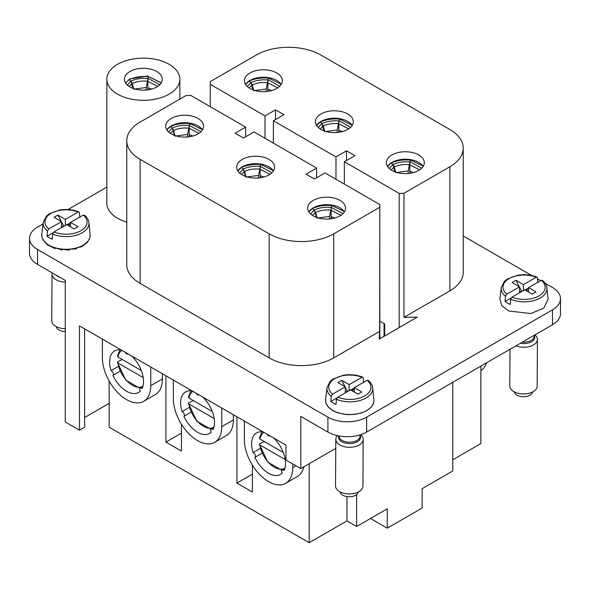 <?xml version="1.0" encoding="UTF-8"?>
<svg xmlns="http://www.w3.org/2000/svg" width="590" height="590" viewBox="0 0 590 590"><rect width="100%" height="100%" fill="white"/><g stroke="black" fill="none" stroke-linecap="round" stroke-linejoin="round"><path stroke-width="0.89" d="M452.781 382.313L452.781 470.99L422.13 488.682L422.13 508.056L387.283 528.175L370.505 518.492M109.15 381.029L109.15 427.212L309.197 542.704L346.95 520.911L356.626 526.501L387.283 508.801L387.283 528.175M452.781 459.809L480.85 443.606L480.85 366.11M245.632 136.792L245.632 127.101L235.093 133.185L243.486 138.031L254.025 131.946L316.616 168.084L306.077 174.168L314.47 179.013L325.009 172.929L379.82 204.575L379.65 331.388L379.186 339.11L417.314 317.096L403.944 317.368L403.944 193.299L399.179 193.395L344.368 161.749L354.907 155.664L346.514 150.819L346.514 160.51M379.65 331.388L333.719 357.909A45.629 26.344 180 0 1 269.188 357.909L140.125 283.399L140.125 159.329A45.629 26.344 180 0 1 126.761 140.7A45.629 26.344 180 0 1 140.125 122.071L186.056 95.551L190.821 95.455L245.632 127.101M210.18 106.635L210.35 81.531L256.281 55.01A45.629 26.344 180 0 1 320.812 55.01L449.875 129.52A45.629 26.344 180 0 1 463.239 148.149A45.629 26.344 180 0 1 449.875 166.778L403.944 193.299M264.991 138.281L264.991 115.928L210.18 84.282M275.53 119.527L275.53 109.836L264.991 115.928M273.384 143.119L273.384 120.766L283.923 114.681L275.53 109.836M335.976 179.264L335.976 156.911L273.384 120.766M335.976 156.911L346.514 150.819M344.368 184.102L344.368 161.749M379.82 321.189L384.702 324.006L384.702 335.931M399.179 327.568L399.179 193.395M379.82 338.749L379.82 204.575M316.616 177.774L316.616 168.084M356.626 526.501L356.626 494.597M346.95 520.911L346.95 496.603M309.197 542.704L309.197 463.718M303.732 466.874A34.22 19.758 60 0 1 297.272 476.595L285.656 483.299A34.22 19.758 -120 0 0 292.743 467.634L292.743 463.91M173.357 380.078L173.357 398.707A34.22 19.758 -120 0 0 188.299 433.149A34.22 19.758 -120 0 0 214.672 442.316L226.287 435.612A34.22 19.758 60 0 0 233.375 419.947L233.375 414.726M102.372 339.095L102.372 357.724A34.22 19.758 -120 0 0 117.314 392.166A34.22 19.758 -120 0 0 143.687 401.333L155.303 394.629A34.22 19.758 60 0 0 162.39 378.964L162.39 373.743M165.938 375.793L165.938 442.117L181.425 451.055L181.425 424.195M236.922 416.776L236.922 483.092L252.409 474.154M252.409 465.178L252.409 492.038L236.922 483.092M140.125 159.329L269.188 233.839A45.629 26.344 180 0 0 333.719 233.839L379.65 207.326M269.025 174.883A18.939 10.93 180 0 1 248.39 177.251A18.939 10.93 180 0 1 236.701 167.154A18.939 10.93 180 0 1 242.247 159.425A18.939 10.93 180 0 1 262.882 157.051A18.939 10.93 180 0 1 274.571 167.154A18.939 10.93 180 0 1 269.025 174.883M313.231 200.401A18.939 10.93 180 0 1 333.866 198.034A18.939 10.93 180 0 1 345.556 208.137A18.939 10.93 180 0 1 340.01 215.866A18.939 10.93 180 0 1 319.374 218.234A18.939 10.93 180 0 1 307.685 208.137A18.939 10.93 180 0 1 313.231 200.401M198.041 133.901A18.939 10.93 180 0 1 177.406 136.268A18.939 10.93 180 0 1 165.716 126.172A18.939 10.93 180 0 1 171.262 118.443A18.939 10.93 180 0 1 191.898 116.068A18.939 10.93 180 0 1 203.587 126.172A18.939 10.93 180 0 1 198.041 133.901M120.065 371.243L112.911 375.38A2.736 1.578 -120 0 0 113.162 372.895A2.736 1.578 -120 0 0 111.067 370.623L118.295 366.449M119.01 367.629L120.109 370.476M112.911 375.38A23.954 13.828 -120 0 0 138.554 392.446A23.954 13.828 -120 0 0 140.236 391.148A2.736 1.578 -120 0 1 140.295 388.095A2.736 1.578 -120 0 1 142.079 388.522A23.954 13.828 -120 0 0 131.74 356.05M125.132 352.237A2.736 1.578 -120 0 0 127.942 353.948A2.736 1.578 -120 0 0 128.015 353.904L127.942 353.948M121.407 350.084A23.954 13.828 -120 0 0 114.593 350.947A23.954 13.828 -120 0 0 111.067 370.623M545.145 283.259L552.483 287.492A27.376 15.805 180 0 1 560.5 298.673A27.376 15.805 180 0 1 552.483 309.846L366.633 417.152A27.376 15.805 180 0 1 327.915 417.152L37.517 249.489A27.376 15.805 180 0 1 29.5 238.316A27.376 15.805 180 0 1 37.517 227.135L42.989 223.979M540.669 280.678L537.527 278.864M531.767 275.537L463.239 235.97M67.99 209.546L106.849 187.111M499.885 299.241L501.884 305.775L508.89 311.033L530.779 313.526L543.715 308.172L548.073 299.337L546.908 287.905A22.899 13.238 -179.7 0 1 530.499 301.313A22.899 13.238 -179.7 0 1 510.645 299.263L510.232 304.455A23.43 13.54 -179.7 0 1 505.07 301.446L505.483 296.261A22.899 13.238 -179.7 0 1 501.198 287.632L499.885 299.241M373.92 400.322L373.662 402.823L371.383 406.982L366.98 410.544L361.434 412.971L354.435 414.446L347.009 414.615L339.044 413.066M325.577 400.765L325.945 403M325.894 403.007L328.409 407.107M328.269 407.152L332.93 410.574M332.753 410.67L338.903 413.221M140.125 283.399A45.629 26.344 180 0 1 126.761 264.77L126.761 140.7M463.239 148.149L463.239 272.219A45.629 26.344 180 0 1 449.875 290.848L403.944 317.368M126.761 222.069A36.506 21.078 180 0 1 106.849 203.292L106.849 79.23A36.506 21.078 -0 0 0 129.38 98.7A36.506 21.078 -0 0 0 169.16 94.127A36.506 21.078 -0 0 0 179.854 79.23A36.506 21.078 -0 0 0 157.323 59.752A36.506 21.078 -0 0 0 117.535 64.325A36.506 21.078 -0 0 0 106.849 79.23M55.335 248.486L55.165 247.8L55.335 248.486L55.696 248.08M45.813 242.556L44.501 241.701L47.436 244.916L49.803 245.905M320.975 113.966A18.939 10.93 180 0 1 341.61 111.599A18.939 10.93 180 0 1 353.299 121.702A18.939 10.93 180 0 1 347.753 129.431A18.939 10.93 180 0 1 327.118 131.799A18.939 10.93 180 0 1 315.429 121.702A18.939 10.93 180 0 1 320.975 113.966M418.738 170.414A18.939 10.93 180 0 1 398.102 172.782A18.939 10.93 180 0 1 386.413 162.685A18.939 10.93 180 0 1 391.959 154.949A18.939 10.93 180 0 1 412.594 152.581A18.939 10.93 180 0 1 424.284 162.685A18.939 10.93 180 0 1 418.738 170.414M249.99 72.983A18.939 10.93 180 0 1 270.626 70.616A18.939 10.93 180 0 1 282.315 80.719A18.939 10.93 180 0 1 276.769 88.448A18.939 10.93 180 0 1 256.134 90.816A18.939 10.93 180 0 1 244.444 80.719A18.939 10.93 180 0 1 249.99 72.983M262.034 453.209L254.88 457.346A2.736 1.578 -120 0 0 255.131 454.861A2.736 1.578 -120 0 0 253.036 452.589L260.264 448.415M260.979 449.595L262.078 452.442M254.88 457.346A23.954 13.828 -120 0 0 280.523 474.412A23.954 13.828 -120 0 0 282.204 473.114A2.736 1.578 -120 0 1 282.263 470.06A2.736 1.578 -120 0 1 284.048 470.488A23.954 13.828 -120 0 0 273.708 438.016M267.1 434.203A2.736 1.578 -120 0 0 269.91 435.914A2.736 1.578 -120 0 0 269.984 435.863L269.91 435.914M263.376 432.05A23.954 13.828 -120 0 0 256.562 432.913A23.954 13.828 -120 0 0 253.036 452.589M191.049 412.226L183.896 416.363A2.736 1.578 -120 0 0 184.146 413.878A2.736 1.578 -120 0 0 182.052 411.606L189.279 407.432M191.094 411.459L189.995 408.612M183.896 416.363A23.954 13.828 -120 0 0 209.539 433.429A23.954 13.828 -120 0 0 211.22 432.131A2.736 1.578 -120 0 1 211.279 429.077A2.736 1.578 -120 0 1 213.064 429.505A23.954 13.828 -120 0 0 202.724 397.033M196.116 393.22A2.736 1.578 -120 0 0 198.926 394.931A2.736 1.578 -120 0 0 199 394.88L198.926 394.931M192.392 391.067A23.954 13.828 -120 0 0 185.577 391.93A23.954 13.828 -120 0 0 182.052 411.606M560.5 298.673L560.5 313.578A27.376 15.805 180 0 1 552.483 324.751L366.633 432.05A27.376 15.805 180 0 1 327.915 432.05L327.915 417.152M84.628 328.851L84.628 427.212L79.466 430.191L79.466 325.872L285.966 445.089L285.966 459.994L300.812 468.563L300.812 416.407L327.915 432.05M300.812 468.563L335.769 448.378M143.687 401.333A34.22 19.758 -120 0 0 150.775 385.668L150.775 367.039M214.672 442.316A34.22 19.758 -120 0 0 221.759 426.651L221.759 408.022M285.656 483.299A34.22 19.758 -120 0 1 259.283 474.131A34.22 19.758 -120 0 1 244.341 439.69L244.341 421.061M181.425 433.171L165.938 442.117M84.628 417.521L109.15 403.368M79.466 430.191L65.269 421.998L65.269 280.412L37.517 264.394L37.517 249.489M480.85 370.594A34.22 19.758 -120 0 0 486.521 362.835M237.829 170.879A18.939 10.93 180 0 1 242.247 166.874A18.939 10.93 180 0 1 273.435 170.879M344.427 211.862A18.939 10.93 -0 0 0 313.231 207.857A18.939 10.93 -0 0 0 308.821 211.862M166.845 129.896A18.939 10.93 180 0 1 171.262 125.891A18.939 10.93 180 0 1 202.451 129.896M29.5 238.316L29.5 253.221A27.376 15.805 -0 0 0 37.517 264.394M352.171 125.427A18.939 10.93 -0 0 0 320.975 121.422A18.939 10.93 -0 0 0 316.565 125.427M387.549 166.41A18.939 10.93 180 0 1 391.959 162.405A18.939 10.93 180 0 1 423.155 166.41M281.179 84.444A18.939 10.93 -0 0 0 249.99 80.439A18.939 10.93 -0 0 0 245.573 84.444M129.962 71.493A18.939 10.93 180 0 1 150.597 69.126A18.939 10.93 180 0 1 162.287 79.23A18.939 10.93 180 0 1 156.741 86.959A18.939 10.93 180 0 1 136.106 89.326A18.939 10.93 180 0 1 124.416 79.23A18.939 10.93 180 0 1 129.962 71.493M161.151 82.954L147.463 76.007L129.962 78.949L125.552 82.954M318.165 217.917L329.53 216.412L331.831 205.497A25.119 14.499 -0 0 0 331.801 205.49A25.119 14.499 -0 0 0 312.376 208.506L308.858 211.921M329.368 218.949L329.53 216.412M317.125 218.33L315.562 212.437L314.234 209.952C319.256 207.746 324.898 206.876 331.152 207.333M314.234 209.952L312.376 208.506M331.027 218.772L331.138 217.017M344.191 211.515L331.831 205.497M331.418 218.713L331.079 216.648L334.891 217.968M316.174 217.253L315.259 212.614L314.005 209.775M331.079 216.648L331.16 207.333L342.93 213.691M285.169 459.536L259.932 444.963L259.578 443.732L264.291 441.519M259.394 444.292L259.578 443.732M283.259 452.471L259.932 439.004L259.578 437.773M247.181 176.934L258.545 175.429L260.846 164.514A25.119 14.499 -0 0 0 260.817 164.507A25.119 14.499 -0 0 0 241.391 167.523L237.873 170.938M258.383 177.974L258.545 175.429M246.141 177.347L244.57 171.454L243.25 168.969C248.272 166.764 253.914 165.893 260.168 166.351M243.25 168.969L241.391 167.523M260.043 177.789L260.153 176.034M273.207 170.532L260.846 164.514M260.433 177.73L260.087 175.665L263.907 176.985M245.189 176.27L244.275 171.631L243.014 168.792M260.087 175.665L260.175 166.351L271.946 172.708M214.185 418.553L188.947 403.988L188.594 402.749L193.306 400.536M188.409 403.309L188.594 402.749M212.275 411.488L188.947 398.021L188.594 396.79M176.196 135.951L187.561 134.446L189.862 123.531A25.119 14.499 -0 0 0 189.832 123.524A25.119 14.499 -0 0 0 170.407 126.54L166.889 129.955M187.399 136.991L187.561 134.446M175.156 136.364L173.585 130.471L172.265 127.986C177.288 125.781 182.93 124.91 189.184 125.368M172.265 127.986L170.407 126.54M189.058 136.806L189.169 135.051M202.222 129.549L189.862 123.531M189.449 136.747L189.102 134.682L192.923 136.002M174.205 135.287L173.29 130.648L172.029 127.809M189.102 134.682L189.191 125.368L200.961 131.725M143.2 377.57L117.963 363.005L117.609 361.766L122.322 359.553M117.425 362.326L117.609 361.766M141.29 370.505L117.963 357.038L117.609 355.807M280.951 84.097L268.561 78.072C261.37 77.519 254.91 78.522 249.164 81.073L245.617 84.503M267.786 91.347L267.897 89.599M252.933 89.835L250.986 82.534L249.135 81.088M254.924 90.499L266.289 88.987L268 79.687L279.69 86.265M266.127 91.531L266.289 88.987M253.884 90.912L252.314 85.019L250.993 82.526C256.016 80.329 261.658 79.458 267.912 79.916M268.177 91.295L267.831 89.23L271.651 90.55M267.831 89.23L267.919 79.916M247.321 86.509L250.986 82.534M160.915 82.6L148.533 76.582C141.342 76.029 134.881 77.032 129.136 79.584L125.589 83.013M147.758 89.857L147.869 88.102M132.905 88.345L130.958 81.044L129.107 79.598M134.896 89.009L146.261 87.497L147.972 78.197L159.661 84.776M146.099 90.041L146.261 87.497M133.856 89.422L132.285 83.529L130.965 81.037C135.988 78.839 141.63 77.961 147.884 78.426M148.149 89.805L147.802 87.74L151.623 89.061M147.802 87.74L147.891 78.426M127.293 85.019L130.958 81.044M351.935 125.08L339.545 119.055C332.354 118.502 325.894 119.505 320.149 122.056L316.601 125.486M338.771 132.33L338.881 130.582M323.917 130.818L321.97 123.516L320.119 122.071M325.909 131.482L337.274 129.97L338.985 120.67L350.674 127.248M337.111 132.514L337.274 129.97M324.869 131.895L323.305 126.002L321.978 123.509C327 121.311 332.642 120.441 338.896 120.898M339.161 132.278L338.822 130.213L342.635 131.533M338.822 130.213L338.903 120.898M318.305 127.492L321.97 123.516M384.053 336.3L384.053 323.637M422.927 166.063L410.529 160.038C403.339 159.484 396.878 160.487 391.133 163.039L387.586 166.469M409.755 173.312L409.866 171.565M394.902 171.801L392.955 164.499L391.104 163.054M396.893 172.464L408.258 170.953L409.969 161.653L421.666 168.231M408.096 173.497L408.258 170.953M395.853 172.877L394.29 166.985L392.962 164.492C397.985 162.294 403.626 161.417 409.88 161.881M410.146 173.261L409.807 171.196L413.62 172.516M409.807 171.196L409.888 161.881M389.289 168.475L392.955 164.499M358.292 492.008A9.123 5.273 -179.7 0 1 351.773 496.574A9.123 5.273 -179.7 0 1 340.106 491.898M335.828 439.285L335.548 485.954A13.688 7.913 0.3 0 0 353.086 493.646A13.688 7.913 0.3 0 0 362.924 486.123L363.204 439.447A13.688 7.913 -179.7 0 1 353.366 446.977A13.688 7.913 -179.7 0 1 335.828 439.285A13.688 7.913 -179.7 0 1 337.414 435.619M360.519 434.705A13.688 7.913 -179.7 0 1 363.204 439.447M336.411 399.275L336.005 404.467A23.43 13.54 -179.7 0 1 330.843 401.458L331.248 396.266A22.899 13.238 -179.7 0 1 326.963 387.637L325.621 399.504A24.175 13.976 -179.7 0 0 356.552 413.951A24.175 13.976 -179.7 0 0 373.883 399.791L372.681 387.91A22.899 13.238 -179.7 0 1 356.264 401.325A22.899 13.238 -179.7 0 1 336.411 399.275L337.723 397.166L350.467 389.85L357.894 394.172L361.766 391.944L354.339 387.63L354.317 392.084M345.275 392.837L345.305 386.848L332.561 394.164L331.248 396.266M332.561 394.164A21.085 12.184 -179.7 0 1 343.889 375.52A21.085 12.184 -179.7 0 1 361.928 377.305L362.784 377.18L363.219 377.917L363.573 382.667M336.89 397.985L330.843 401.458M345.305 386.848L337.886 382.526L341.757 380.307L349.177 384.621L349.147 390.61M361.928 377.305L349.177 384.621M354.339 387.63L367.091 380.314L368.381 380.926M354.339 387.969L350.762 390.02M352.4 390.971L352.901 389.54L351.411 390.396M352.901 389.54L354.325 390.374M347.687 391.45L345.305 387.342M344.951 386.634L341.757 380.307M347.245 391.192L345.275 392.321M532.527 391.996A9.123 5.273 -179.7 0 1 526.007 396.561A9.123 5.273 -179.7 0 1 514.34 391.885M509.996 349.28L509.782 385.949A13.688 7.913 0.3 0 0 527.32 393.633A13.688 7.913 0.3 0 0 537.158 386.111L537.438 339.442A13.688 7.913 -179.7 0 1 527.6 346.964A13.688 7.913 -179.7 0 1 515.962 345.836M534.96 334.862A13.688 7.913 -179.7 0 1 537.438 339.442M519.502 292.824L519.539 286.836L506.795 294.152L505.483 296.261M506.795 294.152A21.085 12.184 -179.7 0 1 518.123 275.508A21.085 12.184 -179.7 0 1 536.163 277.293L537.018 277.167L537.453 277.905L537.807 282.662M542.616 280.914L541.325 280.302L528.574 287.618L536 291.932L532.128 294.159L524.702 289.838L511.958 297.154L510.645 299.263M511.124 297.98L505.07 301.446M519.539 286.836L512.12 282.514L515.992 280.294L523.411 284.616L523.374 290.597M536.163 277.293L523.411 284.616M528.574 287.957L524.997 290.007M526.634 290.959L527.135 289.535L525.646 290.383M527.135 289.535L528.559 290.361M528.574 287.618L528.552 292.08M521.921 291.438L519.539 287.33M519.185 286.629L515.992 280.294M521.479 291.18L519.51 292.316M65.269 331.543A9.123 5.273 -179.7 0 1 56.308 326.668M65.269 282.042A13.688 7.913 -179.7 0 1 52.023 274.055L51.743 320.731A13.688 7.913 0.3 0 0 65.269 328.719M52.023 274.055A13.688 7.913 -179.7 0 1 52.186 272.86M52.613 234.046L52.2 239.238A23.43 13.54 -179.7 0 1 47.038 236.229L47.451 231.044A22.899 13.238 -179.7 0 1 43.166 222.408L41.816 234.274A24.175 13.976 -179.7 0 0 72.754 248.722A24.175 13.976 -179.7 0 0 90.078 234.562L88.876 222.681A22.899 13.238 -179.7 0 1 72.459 236.096A22.899 13.238 -179.7 0 1 52.613 234.046L53.926 231.936L66.67 224.62L74.089 228.942L77.961 226.715L70.542 222.401L70.512 226.862M61.471 227.607L61.508 221.619L48.764 228.935L47.451 231.044M48.764 228.935A21.085 12.184 -179.7 0 1 60.092 210.291A21.085 12.184 -179.7 0 1 78.123 212.076L78.979 211.95L79.421 212.688L79.775 217.445M42.229 238.124L44.501 241.701M49.708 245.964L55.106 248.589M61.67 249.828L55.165 247.8M75.579 248.943L69.945 249.128L69.399 250.027L68.02 250.116L62.385 249.142L62.075 249.961L60.667 249.791M53.085 232.755L47.038 236.229M61.508 221.619L54.088 217.297L57.96 215.077L65.379 219.392L65.343 225.38M78.123 212.076L65.379 219.392M70.542 222.401L83.286 215.084L84.584 215.697M82.135 246.377L87.217 242.586L89.805 237.932M89.805 237.94L90.078 234.562M75.173 249.105L76.464 248.759M81.567 246.686L77.12 247.77L76.434 248.766M81.191 246.974L82.578 246.244M70.542 222.74L66.965 224.79M68.595 225.741L69.096 224.318L67.607 225.166M69.096 224.318L70.527 225.144M63.882 226.221L61.5 222.113M61.146 221.412L57.96 215.077M63.447 225.963L61.471 227.098M268 79.687L268.59 78.079M147.972 78.197L148.562 76.589M338.985 120.67L339.575 119.062M409.969 161.653L410.559 160.045M310.561 213.927L314.227 209.952M239.577 172.944L243.242 168.969M168.593 131.961L172.258 127.986M449.875 290.848L449.875 166.778M333.719 357.909L333.719 233.839M162.39 378.964L150.775 385.668M233.375 419.947L221.759 426.651M295.966 465.768L292.743 467.634M269.188 357.909L269.188 233.839M552.483 324.751L552.483 309.846M366.633 432.05L366.633 417.152M315.562 212.437C319.994 210.342 324.987 209.568 330.518 210.121M312.42 215.365L315.259 212.614M330.924 210.188L340.939 215.291M284.918 468.113A20.709 11.955 60 0 1 267.329 461.092A20.709 11.955 60 0 1 259.932 444.963M259.932 439.004A20.709 11.955 60 0 1 263.966 432.389M262.152 431.858L261.731 432.374A22.442 12.958 60 0 1 262.167 431.858M244.57 171.454C249.01 169.359 254.002 168.585 259.534 169.138M241.435 174.382L244.275 171.631M259.939 169.205L269.955 174.308M213.934 427.13A20.709 11.955 60 0 1 196.345 420.11A20.709 11.955 60 0 1 188.947 403.988M188.947 398.021A20.709 11.955 60 0 1 192.982 391.406M191.167 390.875L190.747 391.391A22.442 12.958 60 0 1 191.182 390.875M173.585 130.471C178.025 128.377 183.018 127.602 188.549 128.155M170.444 133.399L173.29 130.648M188.955 128.222L198.97 133.325M142.95 386.148A20.709 11.955 60 0 1 125.36 379.127A20.709 11.955 60 0 1 117.963 363.005M117.963 357.038A20.709 11.955 60 0 1 121.997 350.423M120.183 349.892L119.763 350.408A22.442 12.958 60 0 1 120.198 349.892M249.179 87.947L252.019 85.189M252.314 85.019C256.753 82.917 261.746 82.15 267.277 82.703M267.683 82.77L277.698 87.873M129.144 86.457L131.99 83.699M132.285 83.529C136.725 81.427 141.718 80.66 147.249 81.214M147.655 81.28L157.67 86.383M320.163 128.93L323.003 126.172M323.305 126.002C327.738 123.9 332.731 123.133 338.262 123.686M338.667 123.753L348.683 128.856M391.148 169.913L393.987 167.154M394.29 166.985C398.722 164.883 403.715 164.116 409.253 164.669M409.652 164.735L419.667 169.839M360.033 435.302A11.033 6.372 -179.7 0 1 352.636 443.326A11.033 6.372 -179.7 0 1 338.719 435.892M360.033 434.86L360.025 436.209A10.495 6.062 -179.7 0 1 352.488 441.976A10.495 6.062 -179.7 0 1 339.036 436.084L339.036 435.951M367.091 380.314A21.085 12.184 -179.7 0 1 355.763 398.951A21.085 12.184 -179.7 0 1 337.723 397.166M534.267 335.29A11.033 6.372 -179.7 0 1 526.863 343.314A11.033 6.372 -179.7 0 1 520.439 343.255M534.267 335.268L534.26 336.197A10.495 6.062 -179.7 0 1 526.723 341.964A10.495 6.062 -179.7 0 1 522.364 342.141M541.325 280.302A21.085 12.184 -179.7 0 1 529.997 298.938A21.085 12.184 -179.7 0 1 511.958 297.154M60.092 277.425A11.033 6.372 -179.7 0 1 56.293 275.235M83.286 215.084A21.085 12.184 -179.7 0 1 71.958 233.721A21.085 12.184 -179.7 0 1 53.926 231.936M142.809 386.642L140.295 388.095M284.778 468.608L282.263 470.06M213.794 427.625L211.279 429.077M179.854 99.135L179.854 79.23M281.998 470.289L267.772 462.169L259.401 444.329M261.731 432.374L259.401 438.119M211.014 429.314L196.787 421.186L188.409 403.346M190.747 391.391L188.417 397.136M140.029 388.331L125.803 380.203L117.425 362.363M119.763 350.408L117.432 356.154M362.784 377.18C356.869 374.82 350.467 374.163 343.587 375.211L333.151 378.987L330.157 381.383L326.963 387.637M325.68 402.019L325.621 399.504M372.681 387.91C372.386 385.108 370.859 382.563 368.094 380.27M373.927 400.853L373.883 399.791M537.018 277.167C531.103 274.807 524.702 274.151 517.814 275.198L507.385 278.974L504.391 281.371L501.198 287.632M546.908 287.905C546.62 285.095 545.094 282.551 542.328 280.265M78.979 211.95C73.064 209.59 66.663 208.934 59.782 209.981L49.346 213.757L46.352 216.154L43.166 222.408M42.119 237.881L41.816 234.274M88.876 222.681C88.581 219.878 87.055 217.334 84.289 215.04"/></g></svg>
